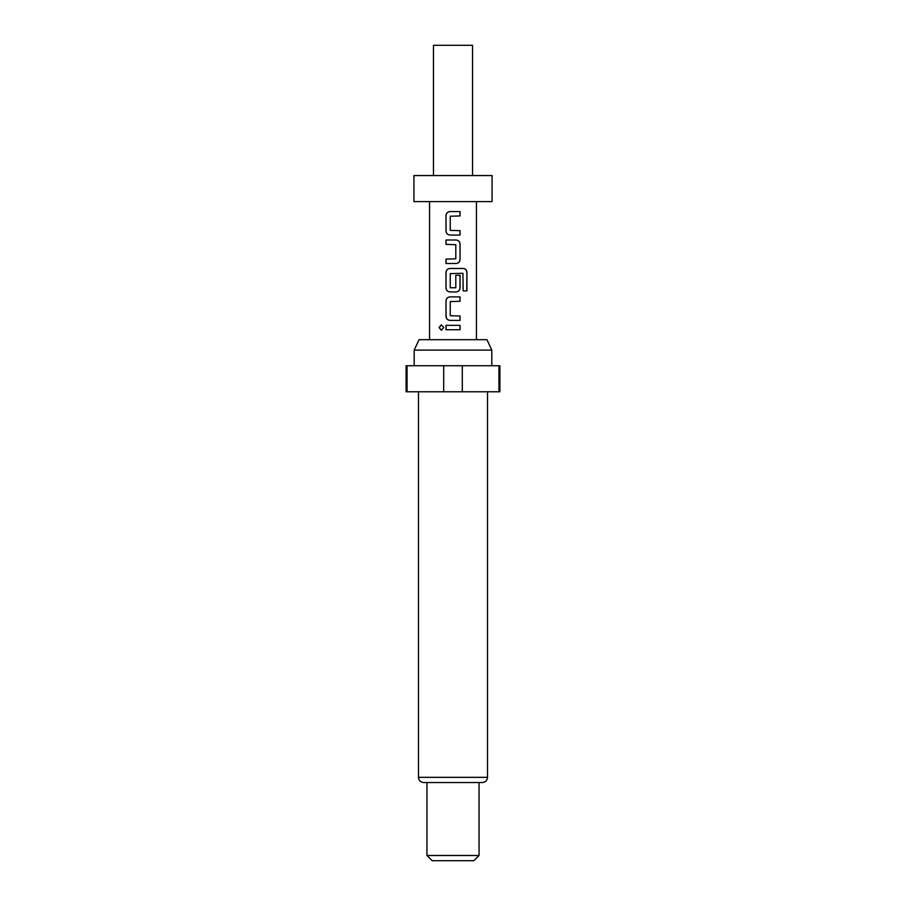 <?xml version="1.0" encoding="UTF-8"?>
<svg xmlns="http://www.w3.org/2000/svg" width="906" height="906" viewBox="0 0 906 906"><rect width="100%" height="100%" fill="white"/><g stroke="black" fill="none" stroke-linecap="round" stroke-linejoin="round"><path stroke-width="1.36" d="M441.415 324.824L439.229 327.542L441.415 330.248M443.77 327.542L441.347 324.824L439.07 327.542L441.347 330.248L443.77 327.542M492.071 175.56L413.929 175.56L413.929 201.608L492.071 201.608L492.071 175.56M472.536 175.56L472.536 45.3L433.464 45.3L433.464 175.56M414.189 350.101L419.048 339.682L486.952 339.682L491.811 350.101L414.189 350.101L414.189 365.73M487.519 777.337L418.481 777.337C418.765 780.474 420.497 782.206 423.691 782.546L482.309 782.546C485.503 782.206 487.235 780.474 487.519 777.337L487.519 391.777M479.048 855.49L473.838 860.7L432.162 860.7L426.953 855.49L479.048 855.49L479.048 782.546M443.702 391.777L443.702 365.73L406.103 365.73L406.103 391.777L499.897 391.777L499.897 365.73L462.298 365.73L462.298 391.777M443.702 365.73L462.298 365.73M460.067 211.562L449.976 211.562C447.519 211.789 446.194 213.159 445.99 215.639L445.99 230.962C446.194 233.454 447.53 234.813 449.976 235.05L460.067 235.05L460.067 230.668L450.259 230.373L450.259 216.228L460.067 215.934L460.067 211.562M456.08 240.011L445.99 240.011L445.99 244.382L455.797 244.677L455.797 258.822L445.99 259.116L445.99 263.499L456.08 263.499C458.538 263.261 459.863 261.902 460.067 259.41L460.067 244.088C459.863 241.596 458.527 240.237 456.08 240.011C458.47 240.237 459.784 241.596 459.988 244.088L460.067 244.088M463.442 268.459L449.976 268.459C447.519 268.686 446.194 270.056 445.99 272.536L445.99 287.859C446.194 290.35 447.53 291.709 449.976 291.947L456.08 291.947C458.538 291.709 459.863 290.35 460.067 287.859L460.067 275.311L455.797 275.311L455.797 287.757L450.259 287.757L450.259 273.601L462.921 273.306L463.181 290.917L466.93 290.917L466.93 272.536C466.771 270.045 465.616 268.686 463.442 268.459M460.067 296.896L449.976 296.896C447.519 297.134 446.194 298.493 445.99 300.985L445.99 316.307C446.194 318.799 447.53 320.158 449.976 320.384L460.067 320.384L460.067 316.013L450.259 315.718L450.259 301.573L460.067 301.279L460.067 296.896M460.067 325.345L445.99 325.345L445.99 329.727L460.067 329.727L460.067 325.345M498.957 391.777L498.957 365.73M407.043 365.73L407.043 391.777M459.988 329.727L459.988 325.345M446.069 325.345L446.069 329.727M445.99 316.307L446.069 316.307C446.273 318.799 447.587 320.158 450.01 320.384M445.99 300.985L446.069 316.307M450.01 296.896C447.587 297.134 446.273 298.493 446.069 300.985M459.988 301.279L459.988 296.896M459.988 320.384L459.988 316.013M466.771 290.917L466.93 272.536M466.771 272.536C466.624 270.045 465.48 268.686 463.328 268.459M450.01 268.459C447.587 268.686 446.273 270.056 446.069 272.536L445.99 272.536M446.069 272.536L445.99 287.859M446.069 287.859C446.273 290.35 447.587 291.709 450.01 291.947M456.046 291.947C458.47 291.709 459.784 290.35 459.988 287.859L460.067 287.859M459.988 287.859L459.988 275.311M446.069 240.011L446.069 244.382M460.067 259.41L459.988 244.088M456.046 263.499C458.47 263.261 459.784 261.902 459.988 259.41M446.069 259.116L446.069 263.499M445.99 230.962L446.069 230.962C446.273 233.454 447.587 234.813 450.01 235.05M445.99 215.639L446.069 230.962M450.01 211.562C447.587 211.789 446.273 213.159 446.069 215.639M459.988 215.934L459.988 211.562M459.988 235.05L459.988 230.668M491.811 365.73L491.811 350.101M476.443 201.608L476.443 339.682M429.557 201.608L429.557 339.682M426.953 855.49L426.953 782.546M418.481 777.337L418.481 391.777"/></g></svg>
